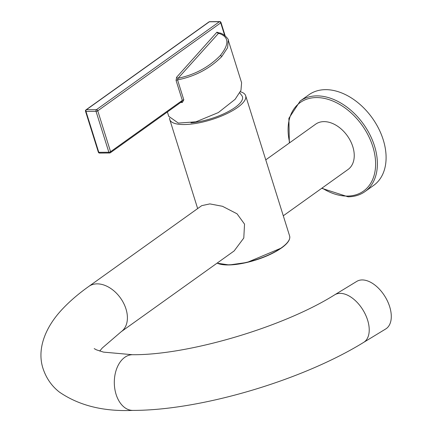 <?xml version="1.0" encoding="UTF-8"?>
<svg xmlns="http://www.w3.org/2000/svg" width="432" height="432" viewBox="0 0 432 432"><rect width="100%" height="100%" fill="white"/><g stroke="black" fill="none" stroke-linecap="round" stroke-linejoin="round"><path stroke-width="0.65" d="M363.636 342.398A27.842 16.265 58.7 0 0 367.61 320.112A27.842 16.265 58.7 0 0 334.697 294.818L356.762 281.399A27.842 16.265 58.7 0 1 389.675 306.693A27.842 16.265 58.7 0 1 385.7 328.979L363.636 342.398C302.017 380.425 200.675 410.454 132.84 410.4C103.48 411.664 78.991 405.556 59.378 392.067C51.786 386.149 46.364 378.394 43.119 368.804C36.855 350.158 44.431 328.552 61.468 310.095C68.99 301.919 78.106 294.025 88.819 286.405A27.842 19.003 -125.6 0 1 125.966 308.912A27.842 19.003 -125.6 0 1 121.214 331.706L102.26 348.014L99.716 351.07M88.819 286.405L201.744 205.648L209.833 203.899L222.458 206.285L237.044 213.808L244.534 224.111L243.788 238.027L234.139 250.943L121.214 331.706M169.571 118.12A39.776 12.604 -17.4 0 0 169.754 119.524A39.776 12.604 -17.4 0 0 196.992 123.233A39.776 12.604 -17.4 0 0 237.638 107.417A39.776 12.604 -17.4 0 0 245.668 95.731A39.776 12.604 -17.4 0 0 240.365 91.719M239.776 92.875L242.039 95.877A36.396 11.529 162.6 0 1 228.145 111.667A36.396 11.529 162.6 0 1 190.944 122.855M283.289 215.789L348.052 169.474A27.842 19.003 -125.6 0 0 350.525 141.08A27.842 19.003 -125.6 0 0 323.957 121.624A27.842 19.003 -125.6 0 0 315.657 124.178L265.766 159.862M300.213 100.991L308.918 94.765A55.69 38.005 54.4 0 1 325.517 89.656A55.69 38.005 54.4 0 1 378.653 128.574A55.69 38.005 54.4 0 1 373.707 185.36L365.002 191.581A55.69 38.005 -125.6 0 0 369.949 134.8A55.69 38.005 -125.6 0 0 316.813 95.882A55.69 38.005 -125.6 0 0 300.213 100.991L288.889 118.319L289.343 142.997M228.253 40.154L227.599 47.704L221.713 56.603C209.698 68.677 194.978 76.442 177.552 79.893L178.081 78.257A1.274 0.778 41.8 0 1 176.623 77.236L216.918 32.189L219.456 33.07M216.918 32.189A1.274 0.778 41.8 0 0 218.376 33.21C229.03 36.482 229.657 43.94 220.255 55.582C208.818 67.241 194.756 74.795 178.081 78.257L218.884 32.935C223.517 32.805 229.435 40.176 228.258 40.171L241.596 82.744L240.964 90.342L235.105 99.328L218.344 112.563L195.955 121.819L178.34 123.088L168.75 116.332L167.384 111.969M180.592 102.519A39.776 12.604 -17.4 0 0 182.385 102.384L183.811 99.857L177.552 79.893A1.274 0.405 -17.4 0 0 176.072 80.428L176.623 77.236M164.441 53.757L181.721 41.396M182.385 102.384A1.274 0.686 84.9 0 0 181.802 101.655M183.811 99.857A1.274 0.405 -17.4 0 0 182.331 100.391L181.435 101.763L181.931 101.563L110.354 152.755A1.274 0.869 54.4 0 1 109.976 152.874A1.274 0.837 -90.4 0 1 109.62 152.993A1.274 0.837 -90.4 0 1 108.859 152.258L98.798 152.329L85.984 111.429L96.039 111.359L108.859 152.258A1.274 0.405 162.6 0 0 110.57 151.713L182.331 100.391L176.072 80.428M99.916 152.939A1.274 0.837 -90.4 0 1 99.565 153.063A1.274 0.837 -90.4 0 1 98.798 152.329A1.274 0.405 -17.4 0 1 98.345 152.172A1.274 1.274 0 0 0 99.565 153.063L109.62 152.993A1.274 1.274 0 0 0 110.354 152.755A1.274 0.869 54.4 0 0 110.57 151.713L97.756 110.813A1.274 0.405 162.6 0 1 96.039 111.359A1.274 0.837 89.6 0 1 96.433 109.669A1.274 0.869 54.4 0 1 97.756 110.813L220.725 22.864A1.274 0.405 -17.4 0 0 220.984 22.491A1.274 1.274 0 0 0 219.758 21.6L209.704 21.67A1.274 1.274 0 0 0 208.975 21.908A1.274 0.869 -125.6 0 1 209.353 21.789A1.274 0.837 -90.4 0 1 209.704 21.67M98.345 152.172L85.525 111.272A1.274 0.405 -17.4 0 0 85.984 111.429A1.274 0.837 89.6 0 1 86.378 109.739L209.353 21.789L219.407 21.719A1.274 0.837 -90.4 0 1 219.758 21.6M334.697 294.818C283.068 327.289 187.866 355.282 132.457 354.71A27.842 18.338 89.6 0 0 116.095 394.394A27.842 18.338 89.6 0 0 132.84 410.4M245.668 95.731L289.624 235.996A39.776 12.604 162.6 0 1 281.594 247.687A39.776 12.604 162.6 0 1 217.123 263.11M281.448 247.973A39.458 12.501 162.6 0 1 217.334 263.201M288.598 240.872A39.458 12.501 162.6 0 1 281.599 247.865M322.099 188.039A54.416 37.136 -125.6 0 0 347.285 196.079A54.416 37.136 -125.6 0 0 372.794 146.54A54.416 37.136 -125.6 0 0 316.418 97.573A54.416 37.136 -125.6 0 0 289.699 142.738M221.713 56.603A1.274 0.778 -138.2 0 0 220.255 55.582M224.629 35.321L220.725 22.864A1.274 0.869 -125.6 0 0 219.407 21.719L96.433 109.669L86.378 109.739A1.274 0.869 54.4 0 0 86 109.852A1.274 1.274 0 0 0 85.525 111.272M169.754 119.524L197.656 208.57M289.624 235.996C290.504 239.436 287.809 243.416 281.54 247.946L247.088 262.44L229.208 264.973L217.042 263.169M321.737 188.293L348.052 196.808C354.515 196.749 360.169 195.005 365.002 191.581M132.457 354.71L103.545 352.123L96.476 349.855L94.203 348.613M163.48 54.443L182.493 40.846M86 109.852L208.975 21.908M225.121 35.689L220.984 22.491"/></g></svg>
